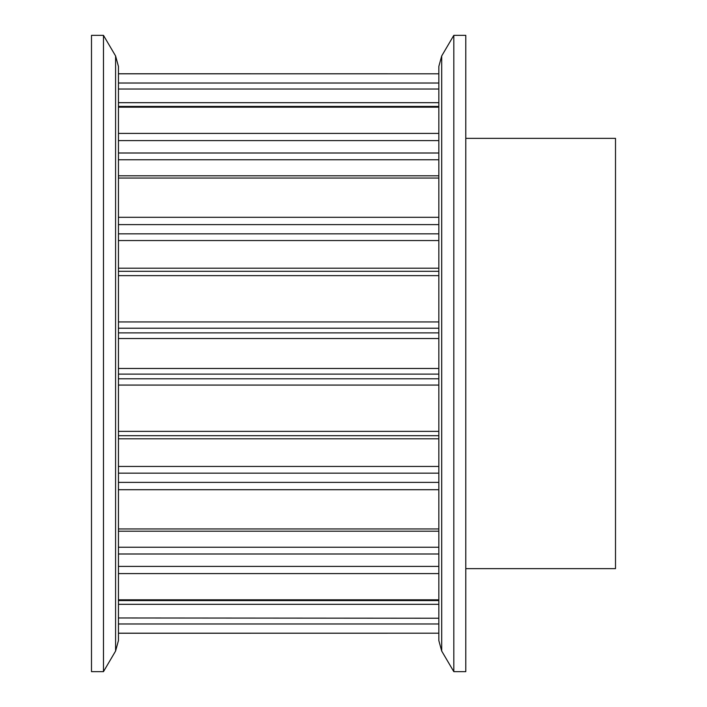 <?xml version="1.0" encoding="UTF-8"?>
<svg xmlns="http://www.w3.org/2000/svg" width="707" height="707" viewBox="0 0 707 707"><rect width="100%" height="100%" fill="white"/><g stroke="black" fill="none" stroke-linecap="round" stroke-linejoin="round"><path stroke-width="1.06" d="M115.586 55.95L118.44 66.431L118.44 640.569L115.586 651.05L115.586 55.95L103.469 35.35L103.469 671.65L91.495 671.65L91.495 35.35L103.469 35.35M438.835 640.569L438.835 66.431L441.698 55.95L441.698 651.05L438.835 640.569M438.835 107.181L118.44 107.181L118.44 102.683L438.835 102.683M438.835 89.029L118.44 89.029L118.44 83.019L438.835 83.019L438.835 73.811L118.44 73.811M118.44 633.189L438.835 633.189L438.835 623.981L118.44 623.981L118.44 617.971L438.835 618.227M438.835 604.317L118.44 604.317L118.44 599.819L438.835 599.819M465.789 568.64L615.505 568.64L615.505 138.36L465.789 138.36M465.789 671.65L465.789 35.35L453.814 35.35L453.814 671.65L465.789 671.65M118.44 89.029L118.44 102.683M118.44 604.317L118.44 617.971M438.835 489.704L118.44 489.704L118.44 486.805M118.44 73.767L438.835 73.811M438.835 220.195L438.835 224.614L118.44 224.614M438.835 633.189L118.44 633.233M438.835 553.996L118.44 553.996M118.44 482.386L438.835 482.386M118.44 378.775L438.835 378.775M438.835 240.548L118.44 240.548M438.835 159.764L118.44 159.764M118.44 321.932L438.835 321.932M118.44 217.296L438.835 217.296M118.44 133.402L438.835 133.402M438.835 473.16L118.44 473.16M118.44 566.387L438.835 566.387M438.835 573.598L118.44 573.598M118.44 547.236L438.835 547.236M118.44 528.951L438.835 528.951M118.44 466.452L438.835 466.452M438.835 438.791L118.44 438.791M438.835 435.698L118.44 435.698L438.835 435.698M118.44 431.367L438.835 431.367M438.835 385.068L118.44 385.068M438.835 374.1L118.44 374.1M118.44 368.471L438.835 368.471M438.835 338.529L118.44 338.529M438.835 328.225L118.44 328.225M118.44 332.9L438.835 332.9M438.835 275.633L118.44 275.633M118.44 271.302L438.835 271.302L118.44 271.302M118.44 268.209L438.835 268.209M118.44 233.84L438.835 233.84M438.835 178.049L118.44 178.049M438.835 140.613L118.44 140.613M118.44 153.004L438.835 153.004M441.698 651.05L453.814 671.65M115.586 651.05L103.469 671.65M441.698 55.95L453.814 35.35M118.44 600.57L438.835 600.57M118.44 106.43L438.835 106.43M118.44 175.796L438.835 175.796M118.44 531.204L438.835 531.204"/></g></svg>
